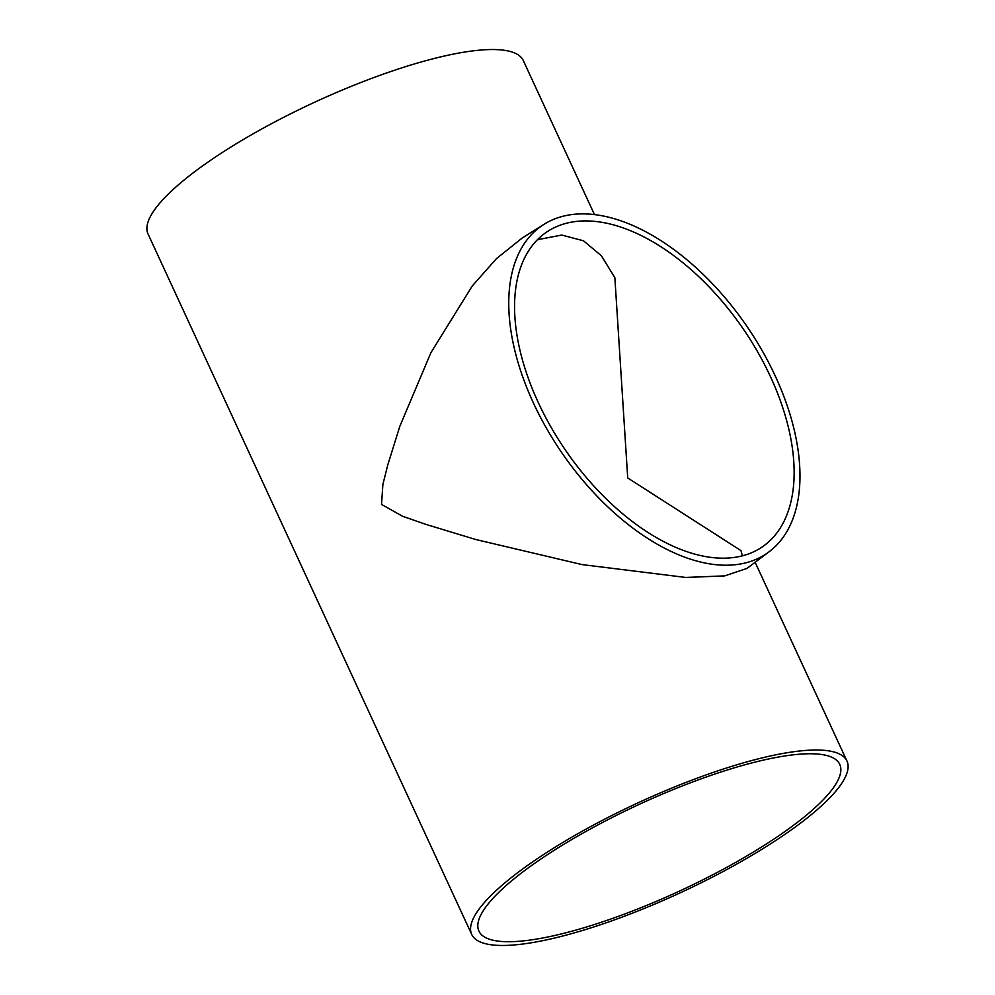 <?xml version="1.0" encoding="UTF-8"?>
<svg xmlns="http://www.w3.org/2000/svg" width="995" height="995" viewBox="0 0 995 995"><rect width="100%" height="100%" fill="white"/><g stroke="black" fill="none" stroke-linecap="round" stroke-linejoin="round"><path stroke-width="1.49" d="M537.437 239.708L561.765 235.056L583.493 240.79L601.341 255.74L614.86 277.667L627.721 477.961L740.964 550.608L742.419 555.795M780.441 834.643A198.739 47.785 155.2 0 0 839.743 764.371A198.739 47.785 155.2 0 0 724.111 771.001A198.739 47.785 155.2 0 0 538.233 860.837A198.739 47.785 155.2 0 0 478.918 931.096A198.739 47.785 155.2 0 0 594.562 924.479A198.739 47.785 155.2 0 0 780.441 834.643M538.096 402.129A190.791 107.559 -124.5 0 1 548.307 230.989A190.791 107.559 -124.5 0 1 770.615 376.981A190.791 107.559 -124.5 0 1 764.57 545.235A190.791 107.559 -124.5 0 1 538.096 402.129M594.5 214.671L523.295 60.558A206.686 49.7 155.2 0 0 403.037 67.461A206.686 49.7 155.2 0 0 209.721 160.892A206.686 49.7 155.2 0 0 148.031 233.962L471.705 934.442A206.686 49.7 155.2 0 0 591.963 927.539A206.686 49.7 155.2 0 0 785.279 834.108A206.686 49.7 155.2 0 0 846.969 761.038A206.686 49.7 155.2 0 0 726.698 767.941A206.686 49.7 155.2 0 0 533.382 861.371A206.686 49.7 155.2 0 0 471.705 934.442M775.466 376.446A198.739 112.049 -124.5 0 1 769.172 551.727A198.739 112.049 -124.5 0 1 533.258 402.652A198.739 112.049 -124.5 0 1 543.892 224.385A198.739 112.049 -124.5 0 1 775.466 376.446M769.172 551.727L746.984 568.406L724.646 575.894L685.766 577.448L582.038 564.588L475.61 539.477L426.121 524.452L402.614 516.281L381.533 504.428L382.876 484.503L387.764 464.963L399.791 426.395L430.935 352.628L472.264 285.963L496.468 258.613L522.251 237.979L543.892 224.385M755.13 562.287L846.969 761.038"/></g></svg>
